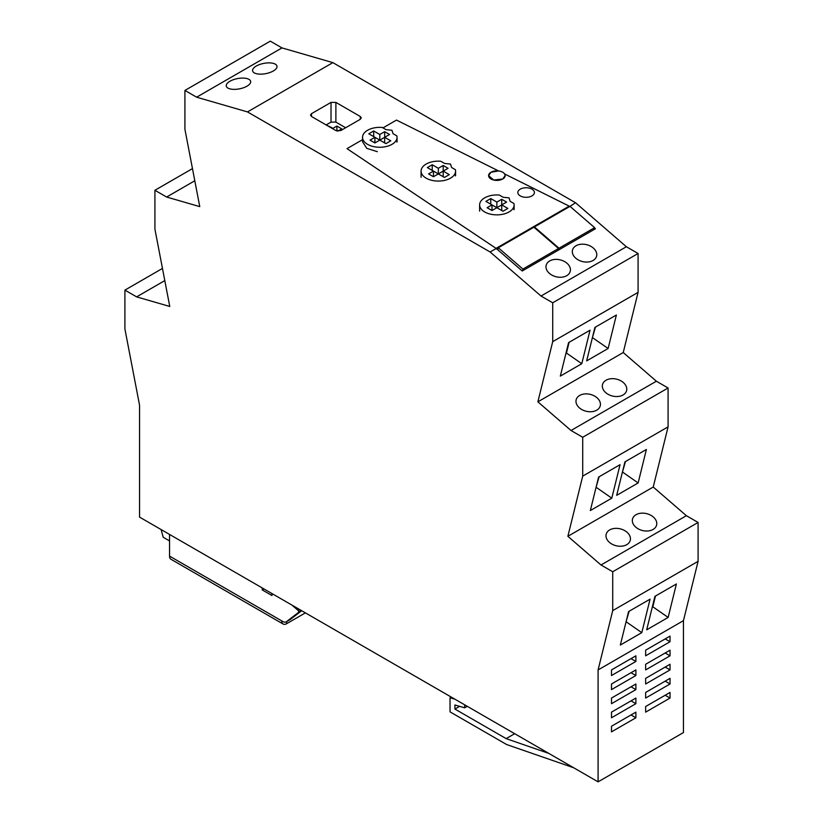 <?xml version="1.0" encoding="UTF-8"?>
<svg xmlns="http://www.w3.org/2000/svg" width="823" height="823" viewBox="0 0 823 823"><rect width="100%" height="100%" fill="white"/><g stroke="black" fill="none" stroke-linecap="round" stroke-linejoin="round"><path stroke-width="1.23" d="M345.639 127.75L335.887 122.113L331.011 122.113L326.134 124.931M337.872 131.135L341.761 128.882L336.885 126.063L332.492 128.604M360.279 116.485L335.887 102.402L331.011 102.402L311.495 113.667L310.487 115.076L311.495 116.485L335.887 130.569L340.763 130.569L360.279 119.304L361.287 117.895L360.279 116.485L360.279 119.304M336.885 126.063L336.874 130.96M598.084 781.85L598.084 669.943L612.724 610.615L698.089 561.327L683.45 620.655L683.45 732.563L598.084 781.85L139.55 517.111L139.55 405.204L124.911 328.974L124.911 290.118L136.618 296.877L169.764 306.465L154.919 229.144L154.919 190.278L166.627 197.036L199.763 206.624L184.918 129.304L184.918 90.437L196.625 97.196L281.991 47.909L270.283 41.15L184.918 90.437M698.089 561.327L698.089 522.461L686.382 515.702L653.236 487.031L668.081 426.849L668.081 387.983L656.373 381.214L623.237 352.542L638.082 292.36L638.082 253.494L626.375 246.735L575.503 202.725L332.862 62.63L281.991 47.909M332.862 62.63L247.497 111.918L196.625 97.196M245.388 87.001A12.417 5.226 169.1 0 1 226.263 86.065A12.417 5.226 169.1 0 1 231.52 80.448A12.417 5.226 169.1 0 1 250.645 81.374A12.417 5.226 169.1 0 1 245.388 87.001M273.318 70.973A12.417 5.226 169.1 0 1 260.49 74.152A12.417 5.226 169.1 0 1 252.599 70.85A12.417 5.226 169.1 0 1 256.272 66.046A12.417 5.226 169.1 0 1 269.1 62.877A12.417 5.226 169.1 0 1 276.991 66.169A12.417 5.226 169.1 0 1 273.318 70.973M612.724 610.615L612.724 571.748L601.016 564.99L686.382 515.702M653.236 487.031L567.87 536.308L601.016 564.99M567.87 536.308L582.715 476.126L668.081 426.849M623.237 352.542L537.872 401.83L571.008 430.501L582.715 437.26L582.715 476.126M537.872 401.83L552.717 341.648L638.082 292.36M247.497 111.918L490.138 252.003L541.009 296.023L552.717 302.782L552.717 341.648M490.138 252.003L496.238 248.484L522.245 270.993L595.42 228.753L594.545 227.992M541.009 296.023L626.375 246.735M575.503 202.725L569.742 206.532M576.028 245.748A12.417 8.693 -166.1 0 1 590.256 246.015A12.417 8.693 -166.1 0 1 596.603 256.097A12.417 8.693 -166.1 0 1 593.064 260.49A12.417 8.693 -166.1 0 1 578.836 260.222A12.417 8.693 -166.1 0 1 572.489 250.141A12.417 8.693 -166.1 0 1 576.028 245.748M549.682 260.953A12.417 8.693 -166.1 0 1 563.92 261.22A12.417 8.693 -166.1 0 1 570.257 271.302A12.417 8.693 -166.1 0 1 566.728 275.695A12.417 8.693 -166.1 0 1 552.49 275.427A12.417 8.693 -166.1 0 1 546.153 265.356A12.417 8.693 -166.1 0 1 549.682 260.953M569.403 206.244L504.622 173.962L505.147 175.618A8.281 4.784 180 0 0 502.719 172.244A8.281 4.784 180 0 0 493.697 171.205A8.281 4.784 180 0 0 488.595 175.628L493.697 180.042L502.719 179.002L505.147 175.618A8.281 4.784 180 0 1 500.034 180.042A8.281 4.784 180 0 1 491.012 179.002A8.281 4.784 180 0 1 488.595 175.628L491.012 172.244L498.584 170.947L396.48 120.086L382.973 127.884L396.48 120.086L498.584 170.947A8.281 4.784 180 0 1 502.719 172.244A8.281 4.784 180 0 1 504.622 173.962L569.207 206.131L496.043 248.371L347.008 148.644L496.238 248.484M569.207 206.84L496.464 248.69M347.008 148.644L362.542 139.673L347.008 148.644M569.31 206.182L569.31 206.779M598.084 669.943L683.45 620.655M641.806 632.65L650.067 599.165L628.597 611.551L620.336 645.037L641.796 632.64L626.478 622.013L625.943 622.322M676.403 583.949L654.933 596.346L646.683 629.832L668.142 617.435L676.403 583.949M670.035 683.985L670.035 678.347L645.644 692.431L645.644 698.058L670.035 683.985L665.159 681.166L645.644 692.431M611.499 703.696L635.891 689.612L631.015 686.794L611.499 698.058L611.499 703.696M635.891 689.612L635.891 683.985L611.499 698.058M670.035 669.901L670.035 664.264L645.644 678.347L645.644 683.985L670.035 669.901L665.159 667.083L645.644 678.347M670.035 655.818L670.035 650.18L645.644 664.264L645.644 669.901L670.035 655.818L665.159 652.999L645.644 664.264M611.499 689.612L635.891 675.529L631.015 672.72L611.499 683.985L611.499 689.612M635.891 675.529L635.891 669.901L611.499 683.985M611.499 675.529L635.891 661.445L631.015 658.637L611.499 669.901L611.499 675.529M635.891 661.445L635.891 655.818L611.499 669.901M645.644 706.515L645.644 712.142L670.035 698.058L670.035 692.431L645.644 706.515L665.159 695.25L670.035 698.058M635.891 712.142L611.499 726.225L631.015 714.961L635.891 717.779L635.891 712.142M611.499 726.225L611.499 731.863L635.891 717.779M611.499 712.142L635.891 698.058L635.891 703.696L631.015 700.877L611.499 712.142L611.499 717.779L635.891 703.696M670.035 641.734L670.035 636.107L645.644 650.18L645.644 655.818L670.035 641.734L665.159 638.915L645.644 650.18M162.46 268.432L124.911 290.118M164.795 280.602L136.618 296.877M192.469 168.602L154.919 190.278M194.804 180.762L166.627 197.036M638.082 253.494L552.717 302.782M581.789 363.694L590.05 330.208L568.58 342.605L560.329 376.09L581.789 363.694L566.471 353.057L569.125 342.286M616.386 315.003L594.926 327.389L586.665 360.886L608.125 348.489L616.386 315.003M571.008 430.501L656.373 381.214M579.69 395.441A12.417 8.693 -166.1 0 1 593.918 395.709A12.417 8.693 -166.1 0 1 600.265 405.78A12.417 8.693 -166.1 0 1 596.726 410.183A12.417 8.693 -166.1 0 1 582.499 409.916A12.417 8.693 -166.1 0 1 576.151 399.834A12.417 8.693 -166.1 0 1 579.69 395.441M606.026 380.236A12.417 8.693 -166.1 0 1 620.264 380.504A12.417 8.693 -166.1 0 1 626.612 390.575A12.417 8.693 -166.1 0 1 623.073 394.978A12.417 8.693 -166.1 0 1 608.835 394.701A12.417 8.693 -166.1 0 1 602.498 384.629A12.417 8.693 -166.1 0 1 606.026 380.236M668.081 387.983L582.715 437.26M590.338 510.548L611.798 498.162L620.058 464.676L598.599 477.062L590.338 510.548M616.674 495.343L638.134 482.957L646.394 449.471L624.935 461.857L616.674 495.343M609.689 529.919A12.417 8.693 -166.1 0 1 623.927 530.197A12.417 8.693 -166.1 0 1 630.274 540.269A12.417 8.693 -166.1 0 1 626.735 544.672A12.417 8.693 -166.1 0 1 612.497 544.394A12.417 8.693 -166.1 0 1 606.16 534.322A12.417 8.693 -166.1 0 1 609.689 529.919M636.035 514.714A12.417 8.693 -166.1 0 1 650.263 514.982A12.417 8.693 -166.1 0 1 656.61 525.064A12.417 8.693 -166.1 0 1 653.071 529.456A12.417 8.693 -166.1 0 1 638.843 529.189A12.417 8.693 -166.1 0 1 632.496 519.118A12.417 8.693 -166.1 0 1 636.035 514.714M698.089 522.461L612.724 571.748M668.142 617.435L652.824 606.798L655.478 596.027M652.444 606.469L652.279 607.117M451.261 697.081L450.037 697.781L450.037 711.864L506.618 744.537L573.693 767.766M450.037 697.781L454.913 699.19M548.828 753.405L506.145 738.622L514.673 733.694M464.676 704.827L464.676 707.811L454.913 704.992L454.913 709.045L506.145 738.622M464.676 707.811L467.258 706.319M161.102 529.559L163.201 537.254L169.548 540.917M566.09 352.728L565.926 353.376M592.426 337.523L595.471 327.081M592.272 338.171L592.807 337.852L608.125 348.489M611.798 498.162L596.48 487.525L595.934 487.844M596.099 487.195L599.134 476.754M622.435 471.98L638.134 482.957M625.48 461.538L622.281 472.628M626.097 621.674L629.142 611.232M454.913 709.045L459.594 706.35M396.861 140.98L396.861 142.101M455.407 174.785L455.407 175.896M513.943 208.579L513.943 209.69M326.638 125.219L332.008 127.76M569.207 206.131L496.043 248.937M520.28 189.146A8.281 4.784 -0 0 0 517.852 192.52A8.281 4.784 -0 0 0 522.965 196.944A8.281 4.784 -0 0 0 531.987 195.905A8.281 4.784 -0 0 0 534.415 192.52A8.281 4.784 -0 0 0 529.302 188.107A8.281 4.784 -0 0 0 520.28 189.146A8.281 4.784 180 0 1 529.302 188.107A8.281 4.784 180 0 1 534.415 192.52A8.281 4.784 180 0 1 531.987 195.905A8.281 4.784 180 0 1 522.965 196.944A8.281 4.784 180 0 1 517.852 192.52A8.281 4.784 180 0 1 520.28 189.146M362.542 141.741L366.76 148.356L377.356 151.689M499.304 195.041L503.141 197.253L509.067 197.859L510.106 201.275L513.943 203.497A17.242 9.958 -0 0 1 514.118 204.896A17.242 9.958 -0 0 1 494.428 214.762A17.242 9.958 -0 0 1 479.624 204.896A17.242 9.958 -0 0 1 499.304 195.041M491.989 204.906L496.866 207.715L501.742 204.906M491.989 204.896L487.113 207.715L491.989 210.534L491.989 204.896L485.889 201.378L490.765 198.569L496.866 202.088L501.742 199.269L506.618 202.088L501.742 204.896L501.742 199.269M501.742 210.534L501.742 204.896L507.842 208.425L502.966 211.233L496.866 207.715L491.989 210.534M496.866 207.715L496.866 202.088M490.765 204.197L490.765 198.569M440.768 161.246L444.605 163.458L450.52 164.065L451.57 167.481L455.407 169.692A17.242 9.958 -0 0 1 455.572 171.102A17.242 9.958 -0 0 1 435.892 180.967A17.242 9.958 -0 0 1 421.088 171.102A17.242 9.958 -0 0 1 440.768 161.246M433.454 176.739L443.206 171.102L443.206 165.474L448.082 168.293L443.206 171.102L449.307 174.63L444.43 177.439L433.454 171.102L433.454 176.739L428.577 173.92L433.454 171.102L427.353 167.583L432.229 164.765L438.33 168.293L443.206 165.474M443.206 176.739L443.206 171.102M438.33 173.92L438.33 168.293M432.229 170.402L432.229 164.765M382.232 127.452L386.069 129.664L391.985 130.271L393.034 133.686L396.861 135.898A17.242 9.958 -0 0 1 397.036 137.307A17.242 9.958 -0 0 1 377.356 147.163A17.242 9.958 -0 0 1 362.542 137.307A17.242 9.958 -0 0 1 382.232 127.452M374.918 142.945L384.67 137.307L384.67 131.68L389.546 134.488L384.67 137.307L390.771 140.826L385.894 143.644L374.918 137.307L374.918 142.945L370.041 140.126L374.918 137.307L368.817 133.789L373.693 130.97L373.693 136.608M384.67 142.945L384.67 137.307M379.794 140.126L379.794 134.488L384.67 131.68M379.794 134.488L373.693 130.97M570.01 206.367L534.405 226.932L559.012 248.227L594.628 227.662L570.01 206.367M594.185 229.463L594.628 227.662M558.57 250.017L559.012 248.227M534.261 227.508L534.405 226.932M533.921 227.21L498.306 247.774L522.924 269.07L558.529 248.505L533.921 227.21M558.087 250.305L558.529 248.505M522.482 270.86L522.924 269.07M497.802 249.842L498.306 247.774M286.62 621.602L286.62 623.711L305.405 612.868M286.62 623.711A6.903 3.981 -60 0 1 283.174 624.05L170.978 559.28A6.903 3.981 -60 0 1 169.548 556.122L169.548 534.436M283.174 624.05A6.903 3.981 -60 0 1 281.744 620.892L169.548 556.122M289.85 619.719A6.903 3.981 -120 0 0 290.128 619.585L286.219 621.838A6.903 3.981 -120 0 1 282.773 621.488L281.744 620.892M286.219 621.838A6.903 3.981 -120 0 0 286.476 621.663L298.584 612.343A1.379 0.792 -120 0 0 298.811 611.828A1.379 0.792 -120 0 0 298.08 610.399L291.99 605.121M271.991 593.578L271.991 595.554L262.228 589.916L262.228 587.941M290.128 619.585A6.903 3.981 -120 0 0 290.385 619.41L286.476 621.663M301.208 610.45L298.811 611.828M263.936 588.929L262.228 589.916M301.671 610.717L290.385 619.41M311.495 113.667L311.495 116.485M331.011 102.402L331.011 122.113M335.887 102.402L335.887 122.113M301.537 610.635L298.584 612.343M299.603 609.524L298.08 610.399M514.118 209.505L514.118 204.896M479.624 211.1L479.624 204.896M455.572 175.711L455.572 171.102M421.088 177.305L421.088 171.102M397.036 141.916L397.036 137.307M362.542 141.926L362.542 137.307"/></g></svg>
